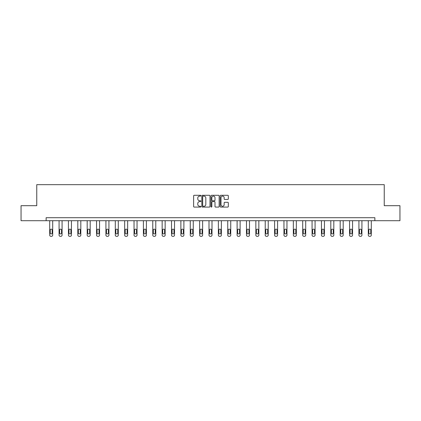 <?xml version="1.0" encoding="UTF-8"?>
<svg xmlns="http://www.w3.org/2000/svg" width="421" height="421" viewBox="0 0 421 421"><rect width="100%" height="100%" fill="white"/><g stroke="black" fill="none" stroke-linecap="round" stroke-linejoin="round"><path stroke-width="0.63" d="M200.891 195.702A0.41 0.41 0 0 0 200.475 195.286L194.213 195.286A0.589 0.589 0 0 0 193.623 195.876L193.623 206.49A0.589 0.589 0 0 0 194.213 207.079L200.475 207.079A0.41 0.41 0 0 0 200.891 206.669A0.41 0.41 0 0 0 200.475 206.253L199.665 206.253A1.889 1.889 0 0 1 197.781 204.369L197.781 203.485A1.889 1.889 0 0 1 199.665 201.596L200.475 201.596A0.41 0.41 0 0 0 200.891 201.185A0.41 0.41 0 0 0 200.475 200.77L199.665 200.77A1.889 1.889 0 0 1 197.781 198.886L197.781 198.002A1.889 1.889 0 0 1 199.665 196.112L200.475 196.112A0.41 0.41 0 0 0 200.891 195.702M227.729 199.443A0.589 0.589 0 0 0 228.319 198.854L228.319 195.876A0.589 0.589 0 0 0 227.729 195.286L220.772 195.286A0.589 0.589 0 0 0 220.183 195.876L220.183 206.49A0.589 0.589 0 0 0 220.772 207.079L227.729 207.079A0.589 0.589 0 0 0 228.319 206.49L228.319 202.896A0.589 0.589 0 0 0 227.729 202.306L224.751 202.306A0.589 0.589 0 0 0 224.161 202.896L224.161 204.674A1.579 1.579 0 0 1 222.588 206.253A1.579 1.579 0 0 1 221.009 204.674L221.009 197.691A1.579 1.579 0 0 1 222.588 196.112A1.579 1.579 0 0 1 224.161 197.691L224.161 198.854A0.589 0.589 0 0 0 224.751 199.443L227.729 199.443M46.126 220.704L21.05 220.704L21.05 205.69L36.759 205.69L36.759 184.666L384.241 184.666L384.241 205.69L399.95 205.69L399.95 220.704L374.874 220.704L374.874 217.704L46.126 217.704L46.126 220.704L374.874 220.704M209.984 195.876A0.589 0.589 0 0 0 209.395 195.286L202.438 195.286A0.589 0.589 0 0 0 201.848 195.876L201.848 206.49A0.589 0.589 0 0 0 202.438 207.079L209.395 207.079A0.589 0.589 0 0 0 209.984 206.49L209.984 195.876M211.605 195.286L218.562 195.286A0.589 0.589 0 0 1 219.152 195.876L219.152 206.49A0.589 0.589 0 0 1 218.562 207.079L215.584 207.079A0.589 0.589 0 0 1 214.994 206.49L214.994 202.185A0.589 0.589 0 0 0 214.405 201.596L212.431 201.596A0.589 0.589 0 0 0 211.842 202.185L211.842 206.669A0.41 0.41 0 0 1 211.426 207.079A0.41 0.41 0 0 1 211.016 206.669L211.016 195.876A0.589 0.589 0 0 1 211.605 195.286M203.085 196.112A0.41 0.41 0 0 0 202.675 196.528L202.675 205.843A0.41 0.41 0 0 0 203.085 206.253L203.943 206.253A1.889 1.889 0 0 0 205.827 204.369L205.827 198.002A1.889 1.889 0 0 0 203.943 196.112L203.085 196.112M214.994 197.717A1.579 1.579 0 0 0 213.421 196.144A1.579 1.579 0 0 0 211.842 197.717L211.842 200.18A0.589 0.589 0 0 0 212.431 200.77L214.405 200.77A0.589 0.589 0 0 0 214.994 200.18L214.994 197.717M52.704 220.704L52.704 235.134A1.2 1.2 149.4 0 1 51.504 236.334L50.904 236.334A1.2 1.2 149.4 0 1 49.704 235.134L49.704 220.704M52.162 232.971L52.162 230.087A0.963 0.963 149.4 0 0 51.204 229.129A0.963 0.963 149.4 0 0 50.241 230.087L50.241 232.971A0.963 0.963 149.4 0 0 51.204 233.934A0.963 0.963 149.4 0 0 52.162 232.971M62.076 220.704L62.076 235.134A1.2 1.2 149.4 0 1 60.877 236.334L60.271 236.334A1.2 1.2 149.4 0 1 59.072 235.134L59.072 220.704M61.534 232.971L61.534 230.087A0.963 0.963 149.4 0 0 60.571 229.129A0.963 0.963 149.4 0 0 59.614 230.087L59.614 232.971A0.963 0.963 149.4 0 0 60.571 233.934A0.963 0.963 149.4 0 0 61.534 232.971M71.444 220.704L71.444 235.134A1.2 1.2 149.4 0 1 70.244 236.334L69.644 236.334A1.2 1.2 149.4 0 1 68.444 235.134L68.444 220.704M70.907 232.971L70.907 230.087A0.963 0.963 149.4 0 0 69.944 229.129A0.963 0.963 149.4 0 0 68.981 230.087L68.981 232.971A0.963 0.963 149.4 0 0 69.944 233.934A0.963 0.963 149.4 0 0 70.907 232.971M80.816 220.704L80.816 235.134A1.2 1.2 149.4 0 1 79.616 236.334L79.016 236.334A1.2 1.2 149.4 0 1 77.811 235.134L77.811 220.704M80.274 232.971L80.274 230.087A0.963 0.963 149.4 0 0 79.316 229.129A0.963 0.963 149.4 0 0 78.353 230.087L78.353 232.971A0.963 0.963 149.4 0 0 79.316 233.934A0.963 0.963 149.4 0 0 80.274 232.971M90.189 220.704L90.189 235.134A1.2 1.2 149.4 0 1 88.984 236.334L88.384 236.334A1.2 1.2 149.4 0 1 87.184 235.134L87.184 220.704M89.647 232.971L89.647 230.087A0.963 0.963 149.4 0 0 88.684 229.129A0.963 0.963 149.4 0 0 87.726 230.087L87.726 232.971A0.963 0.963 149.4 0 0 88.684 233.934A0.963 0.963 149.4 0 0 89.647 232.971M99.556 220.704L99.556 235.134A1.2 1.2 149.4 0 1 98.356 236.334L97.756 236.334A1.2 1.2 149.4 0 1 96.551 235.134L96.551 220.704M99.014 232.971L99.014 230.087A0.963 0.963 149.4 0 0 98.056 229.129A0.963 0.963 149.4 0 0 97.093 230.087L97.093 232.971A0.963 0.963 149.4 0 0 98.056 233.934A0.963 0.963 149.4 0 0 99.014 232.971M108.928 220.704L108.928 235.134A1.2 1.2 149.4 0 1 107.729 236.334L107.123 236.334A1.2 1.2 149.4 0 1 105.924 235.134L105.924 220.704M108.386 232.971L108.386 230.087A0.963 0.963 149.4 0 0 107.423 229.129A0.963 0.963 149.4 0 0 106.466 230.087L106.466 232.971A0.963 0.963 149.4 0 0 107.423 233.934A0.963 0.963 149.4 0 0 108.386 232.971M118.296 220.704L118.296 235.134A1.2 1.2 149.4 0 1 117.096 236.334L116.496 236.334A1.2 1.2 149.4 0 1 115.296 235.134L115.296 220.704M117.759 232.971L117.759 230.087A0.963 0.963 149.4 0 0 116.796 229.129A0.963 0.963 149.4 0 0 115.833 230.087L115.833 232.971A0.963 0.963 149.4 0 0 116.796 233.934A0.963 0.963 149.4 0 0 117.759 232.971M127.668 220.704L127.668 235.134A1.2 1.2 149.4 0 1 126.468 236.334L125.868 236.334A1.2 1.2 149.4 0 1 124.663 235.134L124.663 220.704M127.126 232.971L127.126 230.087A0.963 0.963 149.4 0 0 126.168 229.129A0.963 0.963 149.4 0 0 125.205 230.087L125.205 232.971A0.963 0.963 149.4 0 0 126.168 233.934A0.963 0.963 149.4 0 0 127.126 232.971M137.041 220.704L137.041 235.134A1.2 1.2 149.4 0 1 135.836 236.334L135.236 236.334A1.2 1.2 149.4 0 1 134.036 235.134L134.036 220.704M136.499 232.971L136.499 230.087A0.963 0.963 149.4 0 0 135.536 229.129A0.963 0.963 149.4 0 0 134.578 230.087L134.578 232.971A0.963 0.963 149.4 0 0 135.536 233.934A0.963 0.963 149.4 0 0 136.499 232.971M146.408 220.704L146.408 235.134A1.2 1.2 149.4 0 1 145.208 236.334L144.608 236.334A1.2 1.2 149.4 0 1 143.403 235.134L143.403 220.704M145.866 232.971L145.866 230.087A0.963 0.963 149.4 0 0 144.908 229.129A0.963 0.963 149.4 0 0 143.945 230.087L143.945 232.971A0.963 0.963 149.4 0 0 144.908 233.934A0.963 0.963 149.4 0 0 145.866 232.971M155.781 220.704L155.781 235.134A1.2 1.2 149.4 0 1 154.575 236.334L153.975 236.334A1.2 1.2 149.4 0 1 152.776 235.134L152.776 220.704M155.238 232.971L155.238 230.087A0.963 0.963 149.4 0 0 154.275 229.129A0.963 0.963 149.4 0 0 153.318 230.087L153.318 232.971A0.963 0.963 149.4 0 0 154.275 233.934A0.963 0.963 149.4 0 0 155.238 232.971M165.148 220.704L165.148 235.134A1.2 1.2 149.4 0 1 163.948 236.334L163.348 236.334A1.2 1.2 149.4 0 1 162.148 235.134L162.148 220.704M164.611 232.971L164.611 230.087A0.963 0.963 149.4 0 0 163.648 229.129A0.963 0.963 149.4 0 0 162.685 230.087L162.685 232.971A0.963 0.963 149.4 0 0 163.648 233.934A0.963 0.963 149.4 0 0 164.611 232.971M174.52 220.704L174.52 235.134A1.2 1.2 149.4 0 1 173.32 236.334L172.721 236.334A1.2 1.2 149.4 0 1 171.515 235.134L171.515 220.704M173.978 232.971L173.978 230.087A0.963 0.963 149.4 0 0 173.02 229.129A0.963 0.963 149.4 0 0 172.057 230.087L172.057 232.971A0.963 0.963 149.4 0 0 173.02 233.934A0.963 0.963 149.4 0 0 173.978 232.971M183.893 220.704L183.893 235.134A1.2 1.2 149.4 0 1 182.688 236.334L182.088 236.334A1.2 1.2 149.4 0 1 180.888 235.134L180.888 220.704M183.351 232.971L183.351 230.087A0.963 0.963 149.4 0 0 182.388 229.129A0.963 0.963 149.4 0 0 181.43 230.087L181.43 232.971A0.963 0.963 149.4 0 0 182.388 233.934A0.963 0.963 149.4 0 0 183.351 232.971M193.26 220.704L193.26 235.134A1.2 1.2 149.4 0 1 192.06 236.334L191.46 236.334A1.2 1.2 149.4 0 1 190.255 235.134L190.255 220.704M192.718 232.971L192.718 230.087A0.963 0.963 149.4 0 0 191.76 229.129A0.963 0.963 149.4 0 0 190.797 230.087L190.797 232.971A0.963 0.963 149.4 0 0 191.76 233.934A0.963 0.963 149.4 0 0 192.718 232.971M202.633 220.704L202.633 235.134A1.2 1.2 149.4 0 1 201.427 236.334L200.828 236.334A1.2 1.2 149.4 0 1 199.628 235.134L199.628 220.704M202.091 232.971L202.091 230.087A0.963 0.963 149.4 0 0 201.127 229.129A0.963 0.963 149.4 0 0 200.17 230.087L200.17 232.971A0.963 0.963 149.4 0 0 201.127 233.934A0.963 0.963 149.4 0 0 202.091 232.971M212 220.704L212 235.134A1.2 1.2 149.4 0 1 210.8 236.334L210.2 236.334A1.2 1.2 149.4 0 1 209 235.134L209 220.704M211.463 232.971L211.463 230.087A0.963 0.963 149.4 0 0 210.5 229.129A0.963 0.963 149.4 0 0 209.537 230.087L209.537 232.971A0.963 0.963 149.4 0 0 210.5 233.934A0.963 0.963 149.4 0 0 211.463 232.971M221.372 220.704L221.372 235.134A1.2 1.2 149.4 0 1 220.172 236.334L219.573 236.334A1.2 1.2 149.4 0 1 218.367 235.134L218.367 220.704M220.83 232.971L220.83 230.087A0.963 0.963 149.4 0 0 219.873 229.129A0.963 0.963 149.4 0 0 218.909 230.087L218.909 232.971A0.963 0.963 149.4 0 0 219.873 233.934A0.963 0.963 149.4 0 0 220.83 232.971M230.745 220.704L230.745 235.134A1.2 1.2 149.4 0 1 229.54 236.334L228.94 236.334A1.2 1.2 149.4 0 1 227.74 235.134L227.74 220.704M230.203 232.971L230.203 230.087A0.963 0.963 149.4 0 0 229.24 229.129A0.963 0.963 149.4 0 0 228.282 230.087L228.282 232.971A0.963 0.963 149.4 0 0 229.24 233.934A0.963 0.963 149.4 0 0 230.203 232.971M240.112 220.704L240.112 235.134A1.2 1.2 149.4 0 1 238.912 236.334L238.312 236.334A1.2 1.2 149.4 0 1 237.107 235.134L237.107 220.704M239.57 232.971L239.57 230.087A0.963 0.963 149.4 0 0 238.612 229.129A0.963 0.963 149.4 0 0 237.649 230.087L237.649 232.971A0.963 0.963 149.4 0 0 238.612 233.934A0.963 0.963 149.4 0 0 239.57 232.971M249.485 220.704L249.485 235.134A1.2 1.2 149.4 0 1 248.279 236.334L247.68 236.334A1.2 1.2 149.4 0 1 246.48 235.134L246.48 220.704M248.943 232.971L248.943 230.087A0.963 0.963 149.4 0 0 247.98 229.129A0.963 0.963 149.4 0 0 247.022 230.087L247.022 232.971A0.963 0.963 149.4 0 0 247.98 233.934A0.963 0.963 149.4 0 0 248.943 232.971M258.852 220.704L258.852 235.134A1.2 1.2 149.4 0 1 257.652 236.334L257.052 236.334A1.2 1.2 149.4 0 1 255.852 235.134L255.852 220.704M258.315 232.971L258.315 230.087A0.963 0.963 149.4 0 0 257.352 229.129A0.963 0.963 149.4 0 0 256.389 230.087L256.389 232.971A0.963 0.963 149.4 0 0 257.352 233.934A0.963 0.963 149.4 0 0 258.315 232.971M268.224 220.704L268.224 235.134A1.2 1.2 149.4 0 1 267.025 236.334L266.425 236.334A1.2 1.2 149.4 0 1 265.219 235.134L265.219 220.704M267.682 232.971L267.682 230.087A0.963 0.963 149.4 0 0 266.725 229.129A0.963 0.963 149.4 0 0 265.762 230.087L265.762 232.971A0.963 0.963 149.4 0 0 266.725 233.934A0.963 0.963 149.4 0 0 267.682 232.971M277.597 220.704L277.597 235.134A1.2 1.2 149.4 0 1 276.392 236.334L275.792 236.334A1.2 1.2 149.4 0 1 274.592 235.134L274.592 220.704M277.055 232.971L277.055 230.087A0.963 0.963 149.4 0 0 276.092 229.129A0.963 0.963 149.4 0 0 275.134 230.087L275.134 232.971A0.963 0.963 149.4 0 0 276.092 233.934A0.963 0.963 149.4 0 0 277.055 232.971M286.964 220.704L286.964 235.134A1.2 1.2 149.4 0 1 285.764 236.334L285.164 236.334A1.2 1.2 149.4 0 1 283.959 235.134L283.959 220.704M286.422 232.971L286.422 230.087A0.963 0.963 149.4 0 0 285.464 229.129A0.963 0.963 149.4 0 0 284.501 230.087L284.501 232.971A0.963 0.963 149.4 0 0 285.464 233.934A0.963 0.963 149.4 0 0 286.422 232.971M296.337 220.704L296.337 235.134A1.2 1.2 149.4 0 1 295.132 236.334L294.532 236.334A1.2 1.2 149.4 0 1 293.332 235.134L293.332 220.704M295.795 232.971L295.795 230.087A0.963 0.963 149.4 0 0 294.832 229.129A0.963 0.963 149.4 0 0 293.874 230.087L293.874 232.971A0.963 0.963 149.4 0 0 294.832 233.934A0.963 0.963 149.4 0 0 295.795 232.971M305.704 220.704L305.704 235.134A1.2 1.2 149.4 0 1 304.504 236.334L303.904 236.334A1.2 1.2 149.4 0 1 302.704 235.134L302.704 220.704M305.167 232.971L305.167 230.087A0.963 0.963 149.4 0 0 304.204 229.129A0.963 0.963 149.4 0 0 303.241 230.087L303.241 232.971A0.963 0.963 149.4 0 0 304.204 233.934A0.963 0.963 149.4 0 0 305.167 232.971M315.076 220.704L315.076 235.134A1.2 1.2 149.4 0 1 313.877 236.334L313.271 236.334A1.2 1.2 149.4 0 1 312.072 235.134L312.072 220.704M314.534 232.971L314.534 230.087A0.963 0.963 149.4 0 0 313.577 229.129A0.963 0.963 149.4 0 0 312.614 230.087L312.614 232.971A0.963 0.963 149.4 0 0 313.577 233.934A0.963 0.963 149.4 0 0 314.534 232.971M324.449 220.704L324.449 235.134A1.2 1.2 149.4 0 1 323.244 236.334L322.644 236.334A1.2 1.2 149.4 0 1 321.444 235.134L321.444 220.704M323.907 232.971L323.907 230.087A0.963 0.963 149.4 0 0 322.944 229.129A0.963 0.963 149.4 0 0 321.986 230.087L321.986 232.971A0.963 0.963 149.4 0 0 322.944 233.934A0.963 0.963 149.4 0 0 323.907 232.971M333.816 220.704L333.816 235.134A1.2 1.2 149.4 0 1 332.616 236.334L332.016 236.334A1.2 1.2 149.4 0 1 330.811 235.134L330.811 220.704M333.274 232.971L333.274 230.087A0.963 0.963 149.4 0 0 332.316 229.129A0.963 0.963 149.4 0 0 331.353 230.087L331.353 232.971A0.963 0.963 149.4 0 0 332.316 233.934A0.963 0.963 149.4 0 0 333.274 232.971M343.189 220.704L343.189 235.134A1.2 1.2 149.4 0 1 341.984 236.334L341.384 236.334A1.2 1.2 149.4 0 1 340.184 235.134L340.184 220.704M342.647 232.971L342.647 230.087A0.963 0.963 149.4 0 0 341.684 229.129A0.963 0.963 149.4 0 0 340.726 230.087L340.726 232.971A0.963 0.963 149.4 0 0 341.684 233.934A0.963 0.963 149.4 0 0 342.647 232.971M352.556 220.704L352.556 235.134A1.2 1.2 149.4 0 1 351.356 236.334L350.756 236.334A1.2 1.2 149.4 0 1 349.556 235.134L349.556 220.704M352.019 232.971L352.019 230.087A0.963 0.963 149.4 0 0 351.056 229.129A0.963 0.963 149.4 0 0 350.093 230.087L350.093 232.971A0.963 0.963 149.4 0 0 351.056 233.934A0.963 0.963 149.4 0 0 352.019 232.971M361.928 220.704L361.928 235.134A1.2 1.2 149.4 0 1 360.729 236.334L360.123 236.334A1.2 1.2 149.4 0 1 358.924 235.134L358.924 220.704M361.386 232.971L361.386 230.087A0.963 0.963 149.4 0 0 360.429 229.129A0.963 0.963 149.4 0 0 359.466 230.087L359.466 232.971A0.963 0.963 149.4 0 0 360.429 233.934A0.963 0.963 149.4 0 0 361.386 232.971M371.296 220.704L371.296 235.134A1.2 1.2 149.4 0 1 370.096 236.334L369.496 236.334A1.2 1.2 149.4 0 1 368.296 235.134L368.296 220.704M370.759 232.971L370.759 230.087A0.963 0.963 149.4 0 0 369.796 229.129A0.963 0.963 149.4 0 0 368.838 230.087L368.838 232.971A0.963 0.963 149.4 0 0 369.796 233.934A0.963 0.963 149.4 0 0 370.759 232.971"/></g></svg>
